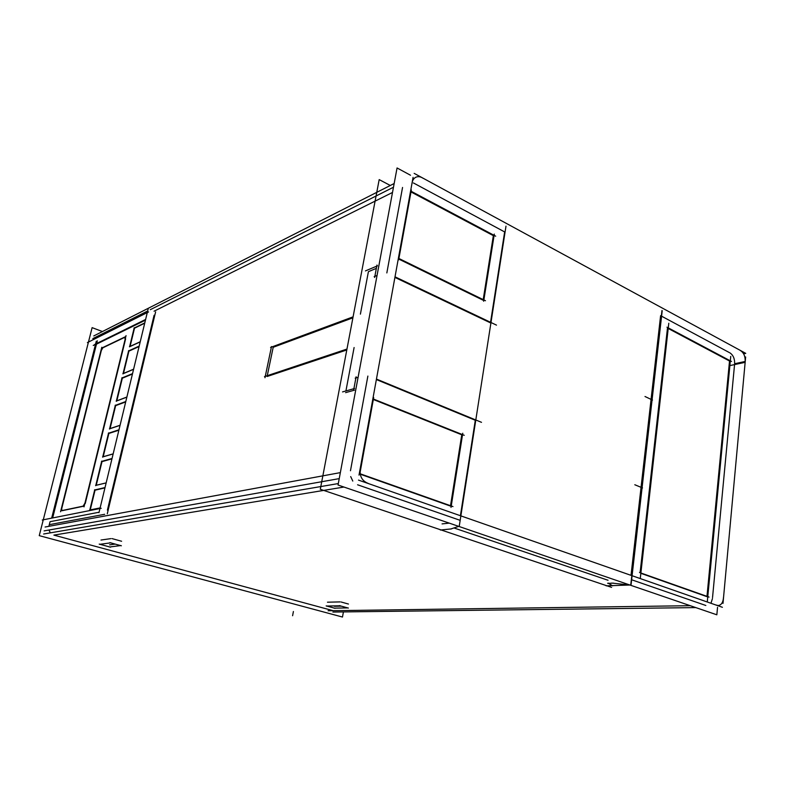 <?xml version="1.0" encoding="UTF-8"?>
<svg xmlns="http://www.w3.org/2000/svg" width="785" height="785" viewBox="0 0 785 785"><rect width="100%" height="100%" fill="white"/><g stroke="black" fill="none" stroke-linecap="round" stroke-linejoin="round"><path stroke-width="1.18" d="M651.069 399.388L660.607 315.668L651.069 399.388M661.588 316.188L729.491 352.651L661.588 316.188M734.632 363.73C734.77 358.755 733.229 355.163 730.03 352.936C733.229 355.163 734.77 358.755 734.632 363.73L745.23 361.453M734.554 364.593L712.535 597.591L734.554 364.593M710.955 603.272L712.446 598.602L710.955 603.272M705.823 605.48L631.621 579.762L705.823 605.48M631.022 575.336L641.002 487.74L631.022 575.336M641.051 487.318L651.01 399.908L641.051 487.318M640.854 573.315L706.951 596.659L640.854 573.315M706.981 596.355L729.52 361.012L668.202 328.464L729.52 361.012L706.981 596.355M667.476 328.081L640.099 572.716L667.476 328.081M608.041 580.262L453.946 527.952L608.041 580.262M413.43 182.954L504.647 231.928L490.556 322.311L504.647 231.928L413.43 182.954M394.914 277.409L490.478 322.87L394.914 277.409M386.838 272.925L402.548 187.458L386.838 272.925M398.8 259.099L483.109 300.204L398.8 259.099M483.207 299.625L493.353 235.657L410.987 191.932L493.353 235.657L483.207 299.625M368.4 271.679L360.403 314.137L368.4 271.679L376.349 268.352L368.4 271.679M354.104 347.529L345.92 390.95L354.104 347.529M346.784 349.963L267.096 376.506L346.784 349.963M267.263 375.681L273.19 347.284L352.897 317.827L273.19 347.284L267.263 375.681M94.808 344.419L145.618 319.456L94.808 344.419M107.408 510.083L154.086 315.285L107.408 510.083M340.356 472.619L48.876 526.323L50.054 521.691L99.067 512.242L50.054 521.691L48.876 526.323L340.356 472.619L45.098 527.02M350.473 470.745L367.88 376.064L350.473 470.745M345.606 392.647L354.427 390.165L345.606 392.647M376.368 379.557L475.298 420.26L460.412 515.716L475.298 420.26L376.368 379.557M459.716 520.18L357.587 484.787L459.716 520.18M350.699 476.593L352.789 481.077L350.699 476.593M360.197 474.179L450.462 506.07L360.197 474.179M450.521 505.717L461.766 434.782L373.326 399.486L461.766 434.782L450.521 505.717M442.053 523.899L449.265 523.124L442.053 523.899M690.26 605.696L333.154 610.681L53.88 535.115L343.958 487.043L53.88 535.115L333.154 610.681L690.26 605.696L328.091 610.75M341.073 601.987L348.452 604.038L341.073 601.987M327.463 602.203L340.042 601.899L327.463 602.203M100.99 540.041L110.842 538.628L100.99 540.041M111.99 538.588L121.606 541.258L111.99 538.588M50.368 532.848L48.906 530.042L50.368 532.848M52.654 517.953L96.457 344.173L145.451 320.143L96.457 344.173L52.654 517.953L97.311 340.788M61.75 510.613L61.74 508.572L61.75 510.613M101.265 350.758L61.829 508.209L101.265 350.758M101.343 350.434L102.825 347.824L101.343 350.434M124.962 337.226L102.933 347.775L124.962 337.226M85.231 503.558L125.61 338.904L85.231 503.558M62.054 510.721L83.652 506.207L62.054 510.721M102.001 461.629L111.961 458.842L102.001 461.629L96.241 485.258L102.001 461.629M106.152 482.903L96.231 485.297L106.152 482.903M103.198 456.733L108.87 433.448L118.878 430.19L108.87 433.448L103.198 456.733M113.148 453.926L103.178 456.791L113.148 453.926M95.044 490.203L104.945 487.887L95.044 490.203L90.246 509.887L95.044 490.203M100.068 508.101L90.197 510.073L100.068 508.101M110.057 428.59L115.65 405.639L125.698 401.93L115.65 405.639L110.057 428.59M120.046 425.342L110.037 428.679L120.046 425.342M116.818 400.831L122.332 378.203L132.429 374.043L122.332 378.203L116.818 400.831M126.856 397.141L116.788 400.929L126.856 397.141M123.49 373.434L128.926 351.13L139.073 346.548L128.926 351.13L123.49 373.434M133.568 369.323L123.461 373.562L133.568 369.323M140.201 341.887L130.045 346.548L140.201 341.887M130.084 346.401L134.52 328.179L144.705 323.224L134.52 328.179L130.084 346.401M410.506 175.232L397.063 167.961L410.506 175.232L397.063 167.961L338.041 485.022L716.842 614.802L338.041 485.022L397.063 167.961L338.041 485.022L716.842 614.802L717.539 607.335M639.481 572.5L709.061 597.091M668.791 323.253L640.305 578.202M731.512 361.473L666.975 327.188M707.305 601.634L730.747 356.38M411.35 189.931L398.662 259.855M495.688 236.187L410.604 190.99M483.668 301.263L494.305 234.077M398.387 258.236L485.483 300.733M373.68 397.563L360.001 472.943M464.229 435.302L372.865 398.819M451.012 507.424L462.767 433.232M360.119 473.767L452.974 506.58M611.692 583.069L631.012 585.139L662.206 310.742L631.012 585.139L611.692 583.069M652.502 400.075L645.005 396.503M612.683 585.855L608.071 583.088L612.683 585.855M606.108 585.826L630.747 584.992L661.971 310.507M634.81 484.747L642.522 487.927M607.678 583.363L613.585 583.147L607.678 583.363M394.158 183.523L93.778 335.941M414.166 173.367L745.75 353.358L743.63 353.829M611.603 587.376L320.3 489.261L379.184 179.608L390.302 185.476M346.96 349.06L264.476 376.614M339.238 478.624L44.117 530.886M359.01 475.121L413.077 177.371M393.471 187.232L150.269 309.692M147.649 311.007L92.826 338.61M342.554 391.911L354.584 388.497M440.346 530.022L451.66 528.874L440.346 530.022M377.457 265.85L365.457 270.903M374.651 277.448L376.967 265.065M496.493 325.127L395.022 276.82M377.055 275.457L374.151 276.644M450.413 529.11L459.254 526.215L505.991 226.149L459.254 526.215L450.413 529.11M695.804 607.6L332.889 612.045M722.396 607.276L358.5 480.106M338.315 483.56L43.617 534.006M723.505 597.365C723.152 602.36 721.376 605.088 718.187 605.559L716.195 605.049M722.995 603.4L745.642 356.979L744.896 357.146M729.873 365.594L745.112 362.336C745.544 356.547 743.846 352.534 740 350.287M39.25 535.645L342.486 617.039L343.408 611.917L342.486 617.039L39.25 535.645L92.12 327.639L102.423 331.545L92.12 327.639L39.25 535.645M411.968 183.788C412.282 180.648 413.548 178.48 415.756 177.273C418.022 176.232 420.436 176.546 422.968 178.215M148.571 311.93L87.39 342.594L148.571 311.93M98.969 512.654L148.179 308.848L98.969 512.654M42.253 520.013L101.226 508.287L42.253 520.013M326.354 606.049L340.386 605.775L326.354 606.049M339.375 605.618L348.354 608.081L339.375 605.618M348.177 607.914L334.076 608.149L348.177 607.914M335.067 608.306L326.167 605.883L335.067 608.306M110.538 547.184L99.214 544.103L110.538 547.184M99.646 544.348L110.989 542.808L99.646 544.348M109.89 542.641L121.351 545.791L109.89 542.641M120.939 545.536L109.458 547.017L120.939 545.536M368.332 483.462C361.797 480.96 359.157 475.73 360.413 467.762M481.499 422.33L376.447 379.076M355.183 378.144L358.097 377.281M353.672 389.87L356.115 376.78M353.083 316.846L270.58 347.431M264.987 377.722L271.502 346.548M115.209 544.103L109.606 544.849L115.209 544.103M93.258 345.459L145.529 319.799M51.653 518.149L96.27 341.308M50.044 524.527L104.68 514.293M107.28 513.812L155.616 311.89M61.289 510.711L83.74 506.011M61.485 508.111L61.848 510.564M101.785 347.274L60.563 511.761M102.629 347.657L100.951 350.64M125.276 336.785L102.06 347.912M125.168 339.13L124.648 337.108M84.024 506.884L126.042 335.617M83.151 506.109L84.947 503.087M95.731 485.689L101.726 461.08M101.471 461.443L112.049 458.469M106.161 482.873L95.633 485.415M113.158 453.858L102.58 456.909M102.678 457.174L108.595 432.898M108.34 433.271L118.967 429.797M89.706 510.387L94.749 489.722M94.514 490.007L105.033 487.544M89.598 510.014L100.107 507.915M120.066 425.254L109.429 428.796M109.537 429.052L115.375 405.099M115.12 405.472L125.796 401.518M126.885 397.033L116.19 401.066M116.298 401.302L122.058 377.663M121.803 378.046L132.537 373.621M133.607 369.195L122.862 373.689M122.97 373.925L128.661 350.601M128.406 350.983L139.18 346.097M140.23 341.73L129.446 346.685M129.574 346.833L134.235 327.718M144.783 322.89L133.931 328.169M341.289 606.148L334.41 606.275L341.289 606.148M154.066 311.203L392.5 192.462L154.066 311.203M293.404 611.515L292.599 615.725L293.404 611.515"/></g></svg>

